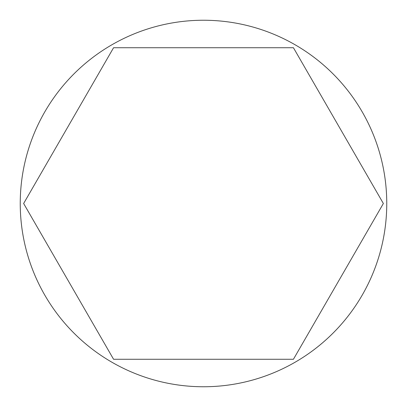 <?xml version="1.0" encoding="UTF-8"?>
<svg xmlns="http://www.w3.org/2000/svg" width="407" height="407" viewBox="0 0 407 407"><rect width="100%" height="100%" fill="white"/><g stroke="black" fill="none" stroke-linecap="round" stroke-linejoin="round"><path stroke-width="0.61" d="M383.363 203.5L293.432 47.736L113.568 47.736L23.637 203.5L113.568 359.264L293.432 359.264L383.363 203.5M117.262 365.196A183.252 183.252 0 0 1 41.804 117.262A183.252 183.252 0 0 1 289.738 41.804A183.252 183.252 0 0 1 365.196 289.738A183.252 183.252 0 0 1 117.262 365.196"/></g></svg>
